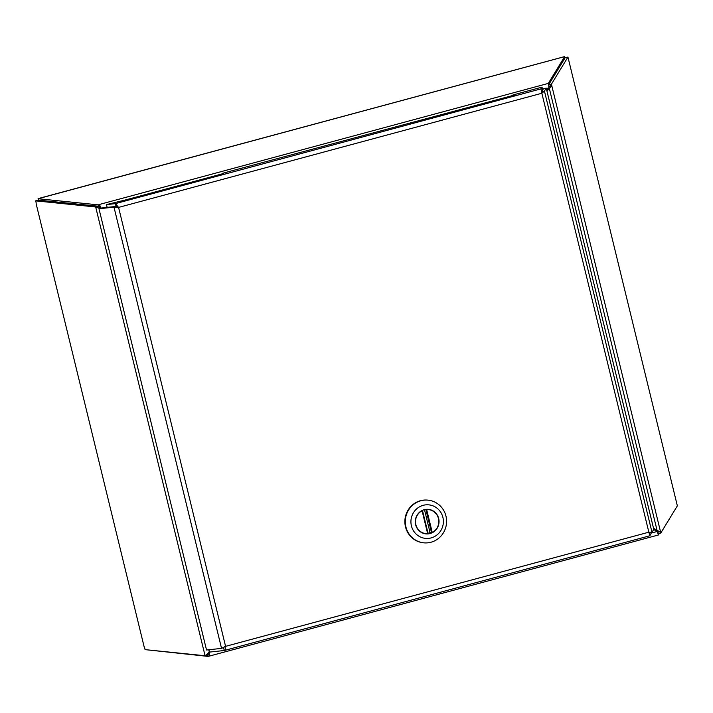 <?xml version="1.0" encoding="UTF-8"?>
<svg xmlns="http://www.w3.org/2000/svg" width="713" height="713" viewBox="0 0 713 713"><rect width="100%" height="100%" fill="white"/><g stroke="black" fill="none" stroke-linecap="round" stroke-linejoin="round"><path stroke-width="1.07" d="M651.557 532.994L657.136 531.488L653.705 529.501M546.719 90.123L548.983 87.842L546.336 88.564M209.506 652.056L209.266 656.094L208.624 652.172M100.471 208.526L99.187 204.533L548.315 83.394L548.983 87.842M98.421 206.342L98.055 204.836L99.553 204.747L101.246 208.606M209.542 655.951L208.143 656.406L207.777 654.926M658.411 534.893L657.136 531.488M96.246 207.278L95.676 206.966L98.358 206.235L100.435 208.535L96.246 207.278L100.15 208.383M205.496 655.407L208.276 653.197L207.759 655.015L205.077 655.746L209.488 652.003M210.326 651.994L209.346 652.243M98.358 206.235L38.342 200.13L35.65 200.852A2.727 0.686 74.9 0 1 36.158 203.847L144.088 646.593A2.727 0.686 74.9 0 1 145.051 649.632L205.077 655.746L95.676 206.966L35.65 200.852M564.99 58.003L564.598 56.621M548.716 85.025L548.885 86.264M660.381 531.657L657.662 532.255L656.308 530.356L660.381 531.657L660.719 533.057L658.144 533.912M99.865 207.314L99.392 207.447M98.055 204.836L38.074 198.731L38.413 200.139M548.315 83.394L564.643 56.612L38.074 198.731M659.382 533.342L658.42 534.928M548.983 87.619L548.68 84.749L551.47 84.098L551.809 85.489L549.001 86.184M148.063 649.944L208.143 656.406M564.616 56.594L39.34 198.285M551.809 85.489L549.358 88.564L548.591 88.492L548.832 88.002M551.47 84.098L567.949 57.067L677.35 505.847L660.817 532.967L551.871 86.032L549.081 86.683M653.527 528.262L657.074 530.427L549.358 88.564L546.942 91.068M656.308 530.356L653.634 528.716M546.773 90.364L548.591 88.492M657.903 533.235L657.662 532.255M548.68 84.749L565.159 57.717L567.949 57.067M513.119 95.408L513.004 94.954L514.305 95.087L222.269 173.366L223.57 173.5L125.898 199.845L106.487 204.595L107.164 207.376L116.023 206.44L115.426 203.651L118.581 207.412L225.584 646.352L648.848 532.192L541.844 93.251L118.581 207.412L116.255 206.449L101.237 208.044L98.973 208.749L113.991 207.153L118.581 207.412M541.675 91.594L542.7 89.909L542.023 87.129L513.004 94.954M222.376 173.82L222.269 173.366M542.023 87.129L540.962 88.867L541.844 93.251L544.438 91.059L652.003 532.299L648.848 532.192L649.926 535.739L224.274 650.514C225.272 650.238 225.709 648.848 225.584 646.352L221.547 648.393L113.991 207.153L116.255 206.449M649.088 532.763L652.003 532.299L653.794 529.358L546.229 88.118L544.438 91.059L541.693 91.701M224.818 646.272L223.597 647.734M224.212 647.065L221.547 648.393L206.529 649.989L98.973 208.749M649.427 532.183L648.848 532.192M541.684 91.647L543.44 88.777L546.229 88.118M208.936 649.73L209.506 652.083L224.274 650.514L223.597 647.752M649.953 535.641L651.557 532.406M116.023 206.44L118.198 207.367M540.962 88.867L115.346 203.651L106.487 204.595M405.492 526.854A21.443 20.65 95.8 0 0 423.353 542.78A21.443 20.65 95.8 0 1 405.492 526.854A21.443 20.65 95.8 0 1 427.693 500.116A21.443 20.65 95.8 0 0 405.492 526.854M405.902 526.889A21.443 20.65 -84.2 0 1 428.103 500.161A21.443 20.65 -84.2 0 1 445.964 516.087A21.443 20.65 -84.2 0 1 423.763 542.825A21.443 20.65 -84.2 0 1 405.902 526.889A21.443 20.65 -84.2 0 1 428.103 500.161A21.443 20.65 -84.2 0 1 445.964 516.087A21.443 20.65 -84.2 0 1 423.763 542.825A21.443 20.65 -84.2 0 1 405.902 526.889M442.898 517.371A16.845 16.23 -84.2 0 1 422.729 537.852A16.845 16.23 -84.2 0 1 415.848 509.626A16.845 16.23 -84.2 0 1 442.898 517.371A16.845 16.23 -84.2 0 1 422.729 537.852A16.845 16.23 -84.2 0 1 415.848 509.626A16.845 16.23 -84.2 0 1 442.898 517.371M415.643 524.723A12.326 11.871 95.8 0 0 425.911 533.885A12.326 11.871 95.8 0 0 438.976 522.816A12.326 11.871 95.8 0 0 428.406 509.349A12.326 11.871 95.8 0 0 415.643 524.723A12.326 11.871 95.8 0 0 425.911 533.885A12.326 11.871 95.8 0 0 438.976 522.816A12.326 11.871 95.8 0 0 428.406 509.349A12.326 11.871 95.8 0 0 415.643 524.723M425.126 509.492L426.659 509.537L432.247 532.459A12.103 11.658 95.8 0 0 438.647 519.447A12.103 11.658 95.8 0 0 428.388 509.581A12.103 11.658 95.8 0 0 426.659 509.537M432.247 532.459L430.055 532.558A12.103 11.658 95.8 0 1 428.023 533.244M422.488 510.508L428.121 533.636L427.666 533.698L422.078 510.775A12.103 11.658 95.8 0 0 415.679 523.788A12.103 11.658 95.8 0 0 425.937 533.654A12.103 11.658 95.8 0 0 427.666 533.698L422.47 510.535M424.476 509.635L430.055 532.558M107.075 207.028L104.695 207.67M208.757 649.748L209.364 652.226M36.158 203.847L144.088 646.593M224.176 647.083L223.864 647.591M117.814 207.331L115.426 203.651M425.893 509.572L431.534 532.7M209.364 656.094L658.411 534.982M100.889 208.553L100.123 208.205M423.665 533.422L425.937 533.654M426.116 509.349L428.388 509.581"/></g></svg>
